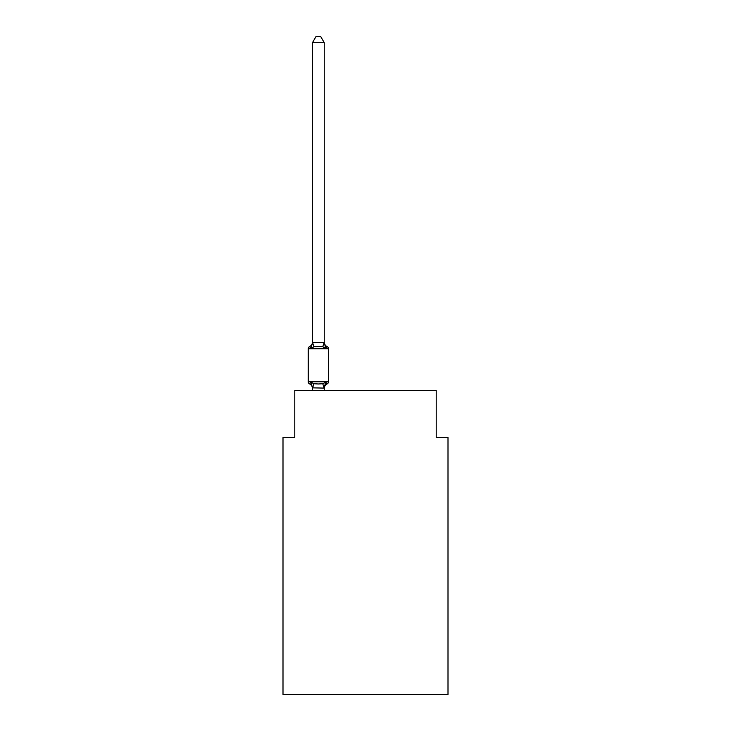 <?xml version="1.0" encoding="UTF-8"?>
<svg xmlns="http://www.w3.org/2000/svg" width="731" height="731" viewBox="0 0 731 731"><rect width="100%" height="100%" fill="white"/><g stroke="black" fill="none" stroke-linecap="round" stroke-linejoin="round"><path stroke-width="1.1" d="M448.002 694.45L448.002 437.513L436.215 437.513L436.215 390.372L294.785 390.372L294.785 437.513L282.998 437.513L282.998 694.45L448.002 694.45M324.244 388.545A5.19 5.19 0 0 1 327.168 383.885L325.724 382.222L327.168 383.885L325.724 382.222L327.168 383.885L325.724 382.222L327.168 383.885L325.724 382.222L327.168 383.885L325.724 382.222L327.168 383.885L325.724 382.222L327.168 383.885L325.724 382.222L327.168 383.885L325.724 382.222L327.168 383.885L325.724 382.222L327.168 383.885L325.724 382.222L327.168 383.885L325.724 382.222L327.168 383.885L325.724 382.222L327.168 383.885L325.724 382.222L327.168 383.885L325.724 382.222L324.153 388.097L312.466 387.85L312.466 388.545A5.19 5.19 0 0 0 309.542 383.885A2.357 2.357 0 0 1 308.217 381.765A2.357 2.357 0 0 0 309.542 383.885A2.357 2.357 0 0 1 308.217 381.765A2.357 2.357 0 0 0 309.542 383.885A2.357 2.357 0 0 1 308.217 381.765A2.357 2.357 0 0 0 309.542 383.885A2.357 2.357 0 0 1 308.217 381.765A2.357 2.357 0 0 0 309.542 383.885A2.357 2.357 0 0 1 308.217 381.765A2.357 2.357 0 0 0 309.542 383.885A2.357 2.357 0 0 1 308.217 381.765A2.357 2.357 0 0 0 309.542 383.885A2.357 2.357 0 0 1 308.217 381.765A2.357 2.357 0 0 0 309.542 383.885A2.357 2.357 0 0 1 308.217 381.765A2.357 2.357 0 0 0 309.542 383.885A2.357 2.357 0 0 1 308.217 381.765A2.357 2.357 0 0 0 309.542 383.885A2.357 2.357 0 0 1 308.217 381.765A2.357 2.357 0 0 0 309.542 383.885A2.357 2.357 0 0 1 308.217 381.765A2.357 2.357 0 0 0 309.542 383.885A2.357 2.357 0 0 1 308.217 381.765A2.357 2.357 0 0 0 309.542 383.885A2.357 2.357 0 0 1 308.217 381.765A2.357 2.357 0 0 0 309.542 383.885A2.357 2.357 0 0 1 308.217 381.765A2.357 2.357 0 0 0 309.542 383.885A2.357 2.357 0 0 1 308.217 381.765A2.357 2.357 0 0 0 309.542 383.885A2.357 2.357 0 0 1 308.217 381.765A2.357 2.357 0 0 0 309.542 383.885A2.357 2.357 0 0 1 308.217 381.765A2.357 2.357 0 0 0 309.542 383.885A2.357 2.357 0 0 1 308.217 381.765A2.357 2.357 0 0 0 309.542 383.885A2.357 2.357 0 0 1 308.217 381.765A2.357 2.357 0 0 0 309.542 383.885A2.357 2.357 0 0 1 308.217 381.765A2.357 2.357 0 0 0 309.542 383.885A2.357 2.357 0 0 1 308.217 381.765A2.357 2.357 0 0 0 309.542 383.885A2.357 2.357 0 0 1 308.217 381.765A2.357 2.357 0 0 0 309.542 383.885A2.357 2.357 0 0 1 308.217 381.765A2.357 2.357 0 0 0 309.542 383.885A2.357 2.357 0 0 1 308.217 381.765A2.357 2.357 0 0 0 309.542 383.885A2.357 2.357 0 0 1 308.217 381.765A2.357 2.357 0 0 0 309.542 383.885L310.986 382.222L309.542 383.885A2.357 2.357 0 0 1 308.217 381.765A2.357 2.357 0 0 0 309.542 383.885A2.357 2.357 0 0 1 308.217 381.765A2.357 2.357 0 0 0 309.542 383.885L310.986 382.222L309.542 383.885L310.986 382.222L309.542 383.885L310.986 382.222L309.542 383.885L310.986 382.222L309.542 383.885L310.986 382.222L309.542 383.885L310.986 382.222L309.542 383.885L310.986 382.222L309.542 383.885L310.986 382.222L309.542 383.885L310.986 382.222L309.542 383.885L310.986 382.222L309.542 383.885L310.986 382.222L309.542 383.885L310.986 382.222L309.542 383.885L310.986 382.222L309.542 383.885L310.986 382.222L313.937 383.738L318.36 383.976L322.773 383.738L325.724 382.222L327.168 383.885A2.357 2.357 0 0 0 328.493 381.765L328.493 348.76A2.357 2.357 0 0 0 327.168 346.64A2.357 2.357 0 0 1 328.493 348.76A2.357 2.357 0 0 0 327.168 346.64L325.724 348.303L327.168 346.64A2.357 2.357 0 0 1 328.493 348.76A2.357 2.357 0 0 0 327.168 346.64L325.724 348.303L327.168 346.64A2.357 2.357 0 0 1 328.493 348.76A2.357 2.357 0 0 0 327.168 346.64L325.724 348.303L327.168 346.64A2.357 2.357 0 0 1 328.493 348.76A2.357 2.357 0 0 0 327.168 346.64L325.724 348.303L327.168 346.64A2.357 2.357 0 0 1 328.493 348.76A2.357 2.357 0 0 0 327.168 346.64L325.724 348.303L327.168 346.64A2.357 2.357 0 0 1 328.493 348.76A2.357 2.357 0 0 0 327.168 346.64L325.724 348.303L327.168 346.64A2.357 2.357 0 0 1 328.493 348.76A2.357 2.357 0 0 0 327.168 346.64L325.724 348.303L327.168 346.64A2.357 2.357 0 0 1 328.493 348.76A2.357 2.357 0 0 0 327.168 346.64L325.724 348.303L327.168 346.64A2.357 2.357 0 0 1 328.493 348.76A2.357 2.357 0 0 0 327.168 346.64L325.724 348.303L327.168 346.64A2.357 2.357 0 0 1 328.493 348.76A2.357 2.357 0 0 0 327.168 346.64L325.724 348.303L327.168 346.64A2.357 2.357 0 0 1 328.493 348.76A2.357 2.357 0 0 0 327.168 346.64L325.724 348.303L327.168 346.64A2.357 2.357 0 0 1 328.493 348.76A2.357 2.357 0 0 0 327.168 346.64L325.724 348.303L327.168 346.64A2.357 2.357 0 0 1 328.493 348.76A2.357 2.357 0 0 0 327.168 346.64L325.724 348.303L327.168 346.64A2.357 2.357 0 0 1 328.493 348.76A2.357 2.357 0 0 0 327.168 346.64L325.724 348.303L327.168 346.64A2.357 2.357 0 0 1 328.493 348.76A2.357 2.357 0 0 0 327.168 346.64L325.724 348.303L327.168 346.64A2.357 2.357 0 0 1 328.493 348.76A2.357 2.357 0 0 0 327.168 346.64L325.724 348.303L327.168 346.64A2.357 2.357 0 0 1 328.493 348.76A2.357 2.357 0 0 0 327.168 346.64L325.724 348.303L327.168 346.64A2.357 2.357 0 0 1 328.493 348.76A2.357 2.357 0 0 0 327.168 346.64L325.724 348.303L327.168 346.64A2.357 2.357 0 0 1 328.493 348.76A2.357 2.357 0 0 0 327.168 346.64L325.724 348.303L327.168 346.64A2.357 2.357 0 0 1 328.493 348.76A2.357 2.357 0 0 0 327.168 346.64L325.724 348.303L327.168 346.64A2.357 2.357 0 0 1 328.493 348.76A2.357 2.357 0 0 0 327.168 346.64L325.724 348.303L327.168 346.64A2.357 2.357 0 0 1 328.493 348.76A2.357 2.357 0 0 0 327.168 346.64L325.724 348.303L327.168 346.64A2.357 2.357 0 0 1 328.493 348.76A2.357 2.357 0 0 0 327.168 346.64L325.724 348.303L327.168 346.64A2.357 2.357 0 0 1 328.493 348.76A2.357 2.357 0 0 0 327.168 346.64L325.724 348.303L327.168 346.64A2.357 2.357 0 0 1 328.493 348.76A2.357 2.357 0 0 0 327.168 346.64L325.724 348.303L327.168 346.64A2.357 2.357 0 0 1 328.493 348.76A2.357 2.357 0 0 0 327.168 346.64L325.724 348.303L327.168 346.64A2.357 2.357 0 0 1 328.493 348.76L308.217 348.76A2.357 2.357 0 0 1 309.542 346.64L310.986 348.303L309.542 346.64A5.19 5.19 0 0 0 312.466 341.98L312.466 342.675L312.466 341.98M324.244 342.464L325.724 348.303L327.168 346.64L325.724 348.303L322.773 346.786L318.36 346.549L313.937 346.786L310.986 348.303L309.542 346.64L310.986 348.303L309.542 346.64L310.986 348.303L309.542 346.64L310.986 348.303L309.542 346.64L310.986 348.303L309.542 346.64L310.986 348.303L309.542 346.64L310.986 348.303L309.542 346.64L310.986 348.303L309.542 346.64L310.986 348.303L309.542 346.64L310.986 348.303L309.542 346.64L310.986 348.303L309.542 346.64L310.986 348.303L309.542 346.64L310.986 348.303L309.542 346.64L310.986 348.303L312.557 342.437L324.244 342.675L324.244 42.681L312.466 42.681L312.466 342.464M324.244 387.85L324.802 385.082M308.217 348.76L308.217 381.765L328.493 381.765M324.244 390.372L324.244 388.06M312.466 390.372L312.466 388.06M310.986 382.222L312.466 387.85M324.244 341.98A5.19 5.19 0 0 0 327.168 346.64M312.466 42.681L316.002 36.55L320.708 36.55L324.244 42.681M313.937 383.738L312.557 388.097M322.773 383.738L324.153 388.097M312.557 342.437L313.937 346.786M324.153 342.437L322.773 346.786"/></g></svg>
